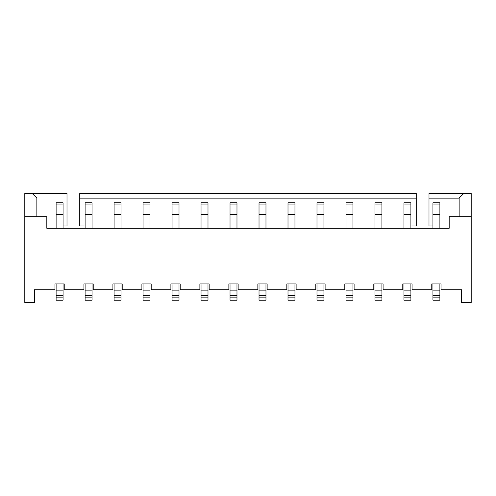 <?xml version="1.0" encoding="UTF-8"?>
<svg xmlns="http://www.w3.org/2000/svg" width="496" height="496" viewBox="0 0 496 496"><rect width="100%" height="100%" fill="white"/><g stroke="black" fill="none" stroke-linecap="round" stroke-linejoin="round"><path stroke-width="0.74" d="M24.8 302.498L34.54 302.498L34.54 289.738L54.944 289.738L54.944 283.941L64.22 283.941L64.22 289.738L83.936 289.738L83.936 283.941L93.211 283.941L93.211 289.738L112.921 289.738L112.921 283.941L122.196 283.941L122.196 289.738L141.906 289.738L141.906 283.941L151.181 283.941L151.181 289.738L170.897 289.738L170.897 283.941L180.172 283.941L180.172 289.738L199.882 289.738L199.882 283.941L209.157 283.941L209.157 289.738L228.867 289.738L228.867 283.941L238.142 283.941L238.142 289.738L257.858 289.738L257.858 283.941L267.133 283.941L267.133 289.738L286.843 289.738L286.843 283.941L296.118 283.941L296.118 289.738L315.828 289.738L315.828 283.941L325.103 283.941L325.103 289.738L344.819 289.738L344.819 283.941L354.094 283.941L354.094 289.738L373.804 289.738L373.804 283.941L383.079 283.941L383.079 289.738L402.789 289.738L402.789 283.941L412.064 283.941L412.064 289.738L431.78 289.738L431.78 283.941L441.056 283.941L441.056 289.738L461.46 289.738L461.46 302.498L471.2 302.498L471.2 216.696L449.171 216.696L449.171 228.29L46.829 228.29L46.829 216.696L24.8 216.696L24.8 302.498M403.949 283.941L403.949 300.179L410.905 300.179L410.905 297.86L403.949 297.86M410.905 214.377L403.949 214.377L403.949 202.777L410.905 202.777L410.905 228.29M403.949 214.377L403.949 228.29M410.905 283.941L410.905 297.86M85.095 225.971L79.757 225.971L79.757 198.14L416.243 198.14L416.243 225.971L410.905 225.971M432.94 225.971L428.997 225.971L428.997 198.14L459.141 198.14L459.141 216.696M24.8 216.696L24.8 193.502L67.003 193.502L67.003 225.971L63.06 225.971M79.757 198.14L79.757 193.502L416.243 193.502L416.243 198.14M428.997 198.14L428.997 193.502L471.2 193.502L471.2 216.696M463.779 193.502L459.141 198.14M36.859 216.696L36.859 198.14L32.221 193.502M432.94 283.941L432.94 300.179L439.896 300.179L439.896 297.86L432.94 297.86M439.896 214.377L432.94 214.377L432.94 202.777L439.896 202.777L439.896 228.29M432.94 214.377L432.94 228.29M439.896 283.941L439.896 297.86M439.896 295.542L432.94 295.542M439.896 202.777L432.94 202.777M374.964 283.941L374.964 300.179L381.92 300.179L381.92 297.86L374.964 297.86M381.92 214.377L374.964 214.377L374.964 202.777L381.92 202.777L381.92 228.29M374.964 214.377L374.964 228.29M381.92 283.941L381.92 297.86M381.92 295.542L374.964 295.542M381.92 202.777L374.964 202.777M345.979 283.941L345.979 300.179L352.935 300.179L352.935 297.86L345.979 297.86M352.935 214.377L345.979 214.377L345.979 202.777L352.935 202.777L352.935 228.29M345.979 214.377L345.979 228.29M352.935 283.941L352.935 297.86M352.935 295.542L345.979 295.542M352.935 202.777L345.979 202.777M316.987 283.941L316.987 300.179L323.944 300.179L323.944 297.86L316.987 297.86M323.944 214.377L316.987 214.377L316.987 202.777L323.944 202.777L323.944 228.29M316.987 214.377L316.987 228.29M323.944 283.941L323.944 297.86M323.944 295.542L316.987 295.542M323.944 202.777L316.987 202.777M288.002 283.941L288.002 300.179L294.959 300.179L294.959 297.86L288.002 297.86M294.959 214.377L288.002 214.377L288.002 202.777L294.959 202.777L294.959 228.29M288.002 214.377L288.002 228.29M294.959 283.941L294.959 297.86M294.959 295.542L288.002 295.542M294.959 202.777L288.002 202.777M259.017 283.941L259.017 300.179L265.974 300.179L265.974 297.86L259.017 297.86M265.974 214.377L259.017 214.377L259.017 202.777L265.974 202.777L265.974 228.29M259.017 214.377L259.017 228.29M265.974 283.941L265.974 297.86M265.974 295.542L259.017 295.542M265.974 202.777L259.017 202.777M230.026 283.941L230.026 300.179L236.983 300.179L236.983 297.86L230.026 297.86M236.983 214.377L230.026 214.377L230.026 202.777L236.983 202.777L236.983 228.29M230.026 214.377L230.026 228.29M236.983 283.941L236.983 297.86M236.983 295.542L230.026 295.542M236.983 202.777L230.026 202.777M201.041 283.941L201.041 300.179L207.998 300.179L207.998 297.86L201.041 297.86M207.998 214.377L201.041 214.377L201.041 202.777L207.998 202.777L207.998 228.29M201.041 214.377L201.041 228.29M207.998 283.941L207.998 297.86M207.998 295.542L201.041 295.542M207.998 202.777L201.041 202.777M172.056 283.941L172.056 300.179L179.013 300.179L179.013 297.86L172.056 297.86M179.013 214.377L172.056 214.377L172.056 202.777L179.013 202.777L179.013 228.29M172.056 214.377L172.056 228.29M179.013 283.941L179.013 297.86M179.013 295.542L172.056 295.542M179.013 202.777L172.056 202.777M143.065 283.941L143.065 300.179L150.021 300.179L150.021 297.86L143.065 297.86M150.021 214.377L143.065 214.377L143.065 202.777L150.021 202.777L150.021 228.29M143.065 214.377L143.065 228.29M150.021 283.941L150.021 297.86M150.021 295.542L143.065 295.542M150.021 202.777L143.065 202.777M114.08 283.941L114.08 300.179L121.036 300.179L121.036 297.86L114.08 297.86M121.036 214.377L114.08 214.377L114.08 202.777L121.036 202.777L121.036 228.29M114.08 214.377L114.08 228.29M121.036 283.941L121.036 297.86M121.036 295.542L114.08 295.542M121.036 202.777L114.08 202.777M85.095 283.941L85.095 300.179L92.051 300.179L92.051 297.86L85.095 297.86M92.051 214.377L85.095 214.377L85.095 202.777L92.051 202.777L92.051 228.29M85.095 214.377L85.095 228.29M92.051 283.941L92.051 297.86M92.051 295.542L85.095 295.542M92.051 202.777L85.095 202.777M56.104 283.941L56.104 300.179L63.06 300.179L63.06 297.86L56.104 297.86M63.06 214.377L56.104 214.377L56.104 202.777L63.06 202.777L63.06 228.29M56.104 214.377L56.104 228.29M63.06 283.941L63.06 297.86M63.06 295.542L56.104 295.542M63.06 202.777L56.104 202.777M410.905 202.777L403.949 202.777M410.905 295.542L403.949 295.542M439.896 290.898L432.94 290.898M432.94 204.916L439.896 204.916M381.92 290.898L374.964 290.898M374.964 204.916L381.92 204.916M352.935 290.898L345.979 290.898M345.979 204.916L352.935 204.916M323.944 290.898L316.987 290.898M316.987 204.916L323.944 204.916M294.959 290.898L288.002 290.898M288.002 204.916L294.959 204.916M265.974 290.898L259.017 290.898M259.017 204.916L265.974 204.916M236.983 290.898L230.026 290.898M230.026 204.916L236.983 204.916M207.998 290.898L201.041 290.898M201.041 204.916L207.998 204.916M179.013 290.898L172.056 290.898M172.056 204.916L179.013 204.916M150.021 290.898L143.065 290.898M143.065 204.916L150.021 204.916M121.036 290.898L114.08 290.898M114.08 204.916L121.036 204.916M92.051 290.898L85.095 290.898M85.095 204.916L92.051 204.916M63.06 290.898L56.104 290.898M56.104 204.916L63.06 204.916M403.949 204.916L410.905 204.916M410.905 290.898L403.949 290.898"/></g></svg>
